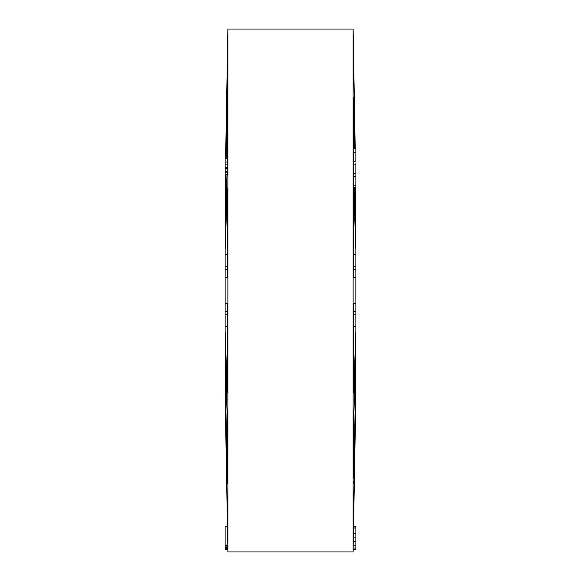<?xml version="1.0" encoding="UTF-8"?>
<svg xmlns="http://www.w3.org/2000/svg" width="581" height="581" viewBox="0 0 581 581"><rect width="100%" height="100%" fill="white"/><g stroke="black" fill="none" stroke-linecap="round" stroke-linejoin="round"><path stroke-width="0.87" d="M354.947 148.46L353.575 56.052M227.273 63.823L227.324 84.732L225.864 158.054M353.582 269.787L355.862 269.787L355.862 277.631L353.771 277.631L353.575 267.34L353.771 189.529L355.862 249.75L355.862 227.461L354.468 187.285M226.975 174.699L225.137 227.461L225.137 249.75L227.229 189.529L227.425 267.34L227.229 277.631L225.137 277.631L225.137 303.369L227.229 303.369L227.425 386.764L227.229 391.471L225.137 331.25L225.137 353.538L227.396 422.67L227.396 483.399M353.727 517.177L355.862 373.946L353.771 478.257L353.604 422.67L355.862 353.538L355.862 331.25L353.771 391.471L353.575 313.66L353.771 303.369L355.862 303.369L355.862 311.213L353.582 311.213M227.425 481.446L225.137 373.946L227.425 524.948M353.575 56.03L355.202 148.46L353.125 29.05L353.125 551.95L227.875 551.95L227.875 29.05L225.624 158.054M353.379 533.903L353.168 548.079L355.862 548.079L355.862 533.903M355.862 528.027L353.509 528.027L353.408 533.816L355.862 533.816L355.862 526.582L353.568 526.582M353.197 547.491L353.168 549.299L355.862 549.299L355.862 547.491M353.125 277.631L355.862 277.631L355.862 303.369L353.771 303.369M353.575 524.97L353.64 522.014M353.655 521.004L353.727 517.192M353.575 514.73L355.862 395.08L353.538 528.027M353.604 483.399L353.575 481.446M353.604 391.471L353.676 392.85M225.137 545.668L227.832 545.668L227.483 526.582L225.137 526.582L225.137 549.016L227.832 549.016L227.803 545.668M227.324 392.85L227.396 391.471M227.425 524.97L225.137 395.08L227.432 526.582M227.425 514.73L227.287 517.751M227.294 518.397L227.382 522.835M227.396 523.634L227.411 524.52M227.425 56.03L227.367 58.899M227.345 59.996L227.273 63.808M227.737 169.035L227.796 164.859L225.137 164.859L225.137 186.712L225.348 174.699M225.631 158.054L227.425 66.27M225.53 174.699L225.137 207.054L225.784 174.699M226.118 158.054L227.425 99.554L227.396 158.33M227.396 97.601L227.425 99.554M227.396 189.529L227.324 188.15M225.137 174.699L227.672 174.699L227.796 171.693L227.796 169.035L225.137 169.035M227.672 164.859L227.607 158.054L225.137 158.054L225.137 164.859M353.676 188.15L353.604 189.529M353.575 148.46L353.604 97.601M353.575 99.554L354.686 148.46M355.463 187.285L355.862 207.054L355.725 187.285M353.575 66.27L353.713 63.249M353.706 62.603L353.618 58.165M353.604 57.366L353.582 56.088M353.277 161.227L355.862 161.227L355.862 148.46L353.226 148.46L353.415 161.227M353.371 162.883C353.292 160.349 353.248 160.741 353.233 164.067L353.371 173.312L355.862 173.312L355.862 162.883M353.306 173.864L353.466 187.285L355.862 187.285L355.862 173.864M355.862 394.288L355.862 386.815M225.137 394.288L225.137 386.815M225.137 331.25L225.137 303.369L227.229 303.369M355.862 331.25L355.862 326.609L353.575 326.609M355.862 373.946L355.862 365.914L355.434 365.914M225.137 373.946L225.137 353.538M225.137 227.461L225.137 207.054M355.434 215.086L355.862 215.086L355.862 207.054M227.875 277.631L225.137 277.631L225.137 249.75M353.575 254.391L355.862 254.391L355.862 249.75M225.137 194.185L225.137 186.712M355.862 194.185L355.862 187.285M355.862 353.538L355.862 365.914M355.862 215.086L355.862 227.461M355.862 254.391L355.862 266.178L353.575 266.178M355.862 269.787L355.862 266.178M353.575 314.822L355.862 314.822L355.862 311.213M355.862 314.822L355.862 326.609M353.56 526.967L355.862 526.967M355.862 549.299L353.168 549.299M353.168 549.176L355.862 549.176M353.168 545.762L355.862 545.762M353.306 537.062L355.862 537.062M227.825 547.295L225.137 547.295M227.825 546.903L225.137 546.903M227.832 548.522L225.137 548.522M227.832 545.094L225.137 545.094M225.137 549.016L227.832 549.299L225.137 549.299M227.759 168.592L225.137 168.592M227.796 167.517L225.137 167.517M227.759 172.746L225.137 172.746M227.796 171.693L225.137 171.693M227.767 162.077L225.137 162.077M227.767 158.911L225.137 158.911M353.226 152.193L355.862 152.193M353.277 173.552L355.862 173.312M353.233 164.067L355.862 164.067M353.233 176.566L355.862 176.566M353.379 185.869L355.862 185.869M225.668 155.497L225.137 155.497L225.137 158.054M225.726 152.367L225.137 152.367L225.137 155.497M225.791 148.46L225.137 148.46L225.137 152.367M227.425 326.609L225.137 326.609M225.566 365.914L225.137 365.914M225.137 215.086L225.566 215.086M225.137 254.391L227.425 254.391M227.418 311.213L225.137 311.213M225.137 314.822L227.425 314.822M227.425 266.178L225.137 266.178M225.137 269.787L227.418 269.787M353.233 541.39L355.862 541.39M353.168 549.277L353.125 551.95M227.832 549.299L227.875 551.95M225.137 185.92L225.334 174.699M353.125 29.05L227.875 29.05"/></g></svg>
